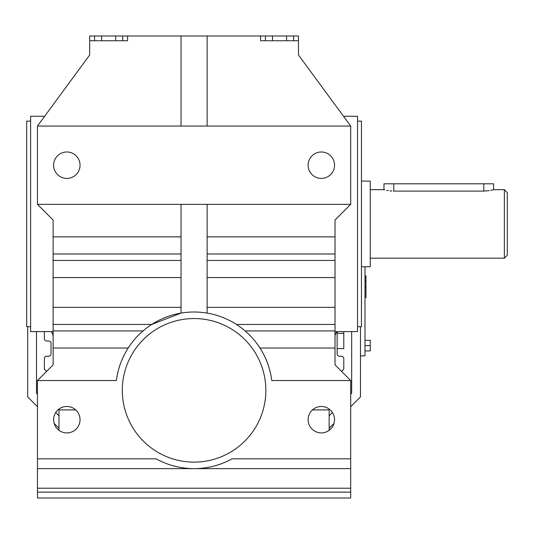 <?xml version="1.0" encoding="UTF-8"?>
<svg xmlns="http://www.w3.org/2000/svg" width="534" height="534" viewBox="0 0 534 534"><rect width="100%" height="100%" fill="white"/><g stroke="black" fill="none" stroke-linecap="round" stroke-linejoin="round"><path stroke-width="0.8" d="M260.565 35.998L260.565 40.744L298.486 40.744L298.486 35.998L101.6 35.998L101.6 40.744M101.6 35.998L94.565 35.998L94.565 40.744M115.664 35.998L115.664 40.744M298.486 40.744L298.486 54.982L350.691 126.051L37.467 126.051L89.672 54.982L89.672 40.744L127.593 40.744L127.593 35.998M122.7 35.998L122.7 40.744M89.672 40.744L89.672 35.998L94.565 35.998M181.026 35.998L181.026 126.051M207.132 35.998L207.132 126.051M37.467 126.051L37.467 204.355L53.126 220.015L53.126 253.977L181.026 253.977M350.691 126.051L350.691 204.355L37.467 204.355M80.047 165.2A13.216 13.216 0 0 0 66.83 151.99A13.216 13.216 0 0 0 53.62 165.2A13.216 13.216 0 0 0 66.83 178.416A13.216 13.216 0 0 0 80.047 165.2M334.538 165.2A13.216 13.216 0 0 0 321.321 151.99A13.216 13.216 0 0 0 308.111 165.2A13.216 13.216 0 0 0 321.321 178.416A13.216 13.216 0 0 0 334.538 165.2M53.126 253.977L53.126 364.882L37.467 380.542L37.467 498.002L350.691 498.002L350.691 492.128L37.467 492.128M59 430.337L59 409.051M44.656 116.265L30.618 116.265L30.618 331.601L53.126 331.601M335.025 331.601L357.54 331.601L357.54 116.265L343.502 116.265M335.025 335.265A156.609 156.609 0 0 0 336.747 331.601M207.132 253.977L335.025 253.977L335.025 220.015L350.691 204.355M293.593 35.998L293.593 40.744M286.558 35.998L286.558 40.744M265.458 35.998L265.458 40.744M272.494 35.998L272.494 40.744M207.132 204.355L207.132 313.118M181.026 204.355L181.026 313.118L151.743 324.458L53.126 324.458M126.424 350.898L125.463 352.594M124.475 354.456L122.526 358.521M119.569 366.237L118.601 369.461M117.827 372.518L117.246 375.215M117.019 376.41L116.385 380.542A78.304 78.304 0 0 1 271.773 380.542L271.466 378.392M129.341 346.272L128.287 347.861M117.727 372.932L117.206 375.402M116.993 376.557L116.659 378.586M154.927 488.216L80.047 488.216L154.927 488.216M51.411 331.601A156.609 156.609 0 0 0 53.126 335.265M117.326 374.801L117.447 374.227M329.158 430.337L329.158 409.051M335.025 253.977L335.025 364.882L350.691 380.542L271.773 380.542L271.459 378.339M271.319 377.478L270.918 375.235M270.584 373.653L269.557 369.481M268.582 366.237L268.028 364.589M267.434 362.926L265.625 358.514M264.657 356.412L263.669 354.436M335.025 348.034L259.978 348.034L258.81 346.272M116.385 380.542L37.467 380.542M53.62 419.697A13.216 13.216 0 0 0 66.83 432.907A13.216 13.216 0 0 0 80.047 419.697A13.216 13.216 0 0 0 66.83 406.481A13.216 13.216 0 0 0 53.62 419.697M308.111 488.216L80.047 488.216L308.111 488.216M270.972 375.515L271.245 377.011M30.618 121.158L26.7 121.158L26.7 326.708L30.618 326.708M357.54 326.708L361.458 326.708L361.458 121.158L357.54 121.158M334.538 419.697A13.216 13.216 0 0 0 321.321 406.481A13.216 13.216 0 0 0 308.111 419.697A13.216 13.216 0 0 0 321.321 432.907A13.216 13.216 0 0 0 334.538 419.697M265.859 390.334A71.783 71.783 0 0 0 194.076 318.551A71.783 71.783 0 0 0 122.299 390.334A71.783 71.783 0 0 0 194.076 462.11A71.783 71.783 0 0 0 265.859 390.334M350.691 380.542L350.691 458.846L231.99 458.846A78.304 78.304 0 0 1 156.168 458.846L37.467 458.846M350.691 458.846L350.691 488.216L37.467 488.216L350.691 488.216L350.691 492.128M364.982 266.753L364.982 355.878L360.477 355.878M364.982 340.312L370.262 340.312L370.262 345.605L364.982 345.605M370.262 345.605L370.262 350.898L364.982 350.898M364.982 275.911L365.957 275.911L365.957 280.844L364.982 280.844M365.957 280.844L365.957 285.783L364.982 285.783M365.957 285.783L365.957 292.699L364.982 292.699M365.957 292.699L365.957 297.638L364.982 297.638M365.957 287.759L364.982 287.759M337.134 331.601L337.134 353.935A2.33 2.33 0 0 0 339.464 356.265L341.46 356.265A2.33 2.33 0 0 1 343.789 358.594L343.789 369.201L341.566 371.424M46.591 371.424L44.369 369.201L44.369 358.594A2.33 2.33 0 0 1 46.698 356.265L48.694 356.265A2.33 2.33 0 0 0 51.024 353.935L51.024 343.329A2.33 2.33 0 0 0 48.694 340.999L46.698 340.999A2.33 2.33 0 0 1 44.369 338.669L44.369 331.601M36.486 331.601L36.486 393.264L37.467 394.246M55.736 412.515L59 415.779M329.158 415.779L332.422 412.515M350.691 394.246L351.666 393.264L351.666 331.601M343.789 331.601L343.789 348.629L337.134 348.629M27.681 326.708L27.681 396.916L37.467 406.708M54.141 423.382L59 428.241M329.158 428.241L334.017 423.382M350.691 406.708L360.477 396.916L360.477 326.708M504.363 189.67L504.363 258.189L507.3 255.252L507.3 192.607L504.363 189.67L493.596 189.67L490.679 190.391M370.262 189.67L383.966 189.67L383.966 183.803L393.758 183.803L393.758 191.099C381.129 189.543 381.129 189.543 393.758 191.099L393.424 191.099M391.843 191.045L389.994 190.885M388.311 190.651L386.803 190.371M384.734 189.884L384.16 189.73M393.758 191.099L483.811 191.099C496.44 189.543 496.44 189.543 483.811 191.099L489.257 190.651M393.758 183.803L493.596 183.803L493.596 189.67M361.458 266.753L370.262 266.753L370.262 181.106L361.458 181.106M53.126 348.034L128.173 348.034M53.126 277.56L181.026 277.56M53.126 260.445L181.026 260.445M53.126 330.92L143.072 330.92M53.126 307.337L181.026 307.337M53.126 236.862L181.026 236.862M75.708 409.905L59 409.905M207.132 236.862L335.025 236.862M207.132 307.337L335.025 307.337M236.408 324.458L335.025 324.458M207.132 277.56L335.025 277.56M207.132 260.445L335.025 260.445M312.45 409.905L329.158 409.905M245.086 330.92L335.025 330.92M350.691 468.638L37.467 468.638M483.811 183.803L483.811 191.099M365.957 275.951L364.982 275.951M365.957 297.592L364.982 297.592M343.789 333.363L337.134 333.363M504.363 258.189L370.262 258.189"/></g></svg>
